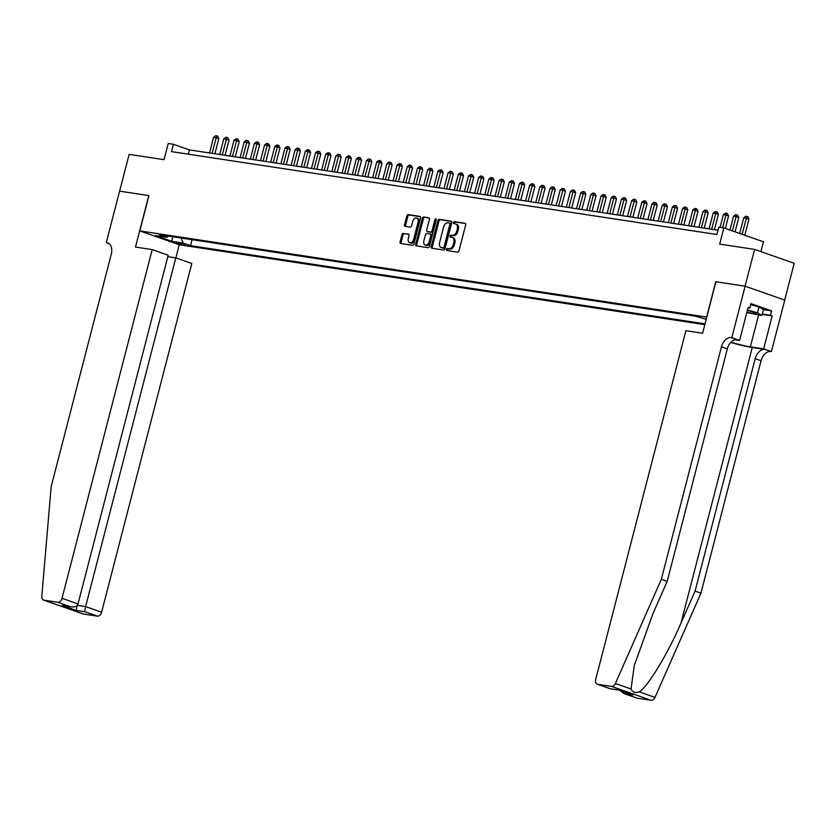 <?xml version="1.0" encoding="UTF-8"?>
<svg xmlns="http://www.w3.org/2000/svg" width="836" height="836" viewBox="0 0 836 836"><rect width="100%" height="100%" fill="white"/><g stroke="black" fill="none" stroke-linecap="round" stroke-linejoin="round"><path stroke-width="1.25" d="M446.529 249.431A1.045 0.7 -70.7 0 0 446.967 250.549L457.605 252.159A1.494 1.003 -70.7 0 0 458.974 250.863L465.704 224.874A1.494 1.003 -70.7 0 0 465.077 223.275L454.439 221.665A1.045 0.7 -70.7 0 0 453.917 223.682L455.296 223.891A4.797 3.208 -70.7 0 1 455.683 223.985A4.797 3.208 -70.7 0 1 457.302 229.001L456.738 231.164A4.797 3.208 -70.7 0 1 452.339 235.303L450.97 235.094A1.045 0.7 -70.7 0 0 450.447 237.111L451.816 237.319A4.797 3.208 -70.7 0 1 452.213 237.424A4.797 3.208 -70.7 0 1 453.823 242.43L453.269 244.593A4.797 3.208 -70.7 0 1 448.869 248.731L447.49 248.522A1.045 0.7 -70.7 0 0 446.529 249.431M452.213 237.424L453.279 237.8A4.797 3.208 -70.7 0 1 454.899 242.806L454.335 244.969A4.797 3.208 -70.7 0 1 449.935 249.107L448.566 248.898A1.045 0.7 -70.7 0 0 447.668 250.654M465.537 223.557L455.505 222.031A1.045 0.7 -70.7 0 0 454.617 223.787M455.683 223.985L456.759 224.361A4.797 3.208 -70.7 0 1 458.368 229.377L457.815 231.541A4.797 3.208 -70.7 0 1 453.415 235.679L452.036 235.47A1.045 0.7 -70.7 0 0 451.147 237.215M184.902 245.105L176.741 242.68L184.902 245.105M403.349 233.338A1.494 1.003 -70.7 0 0 401.97 234.623L400.089 241.917A1.494 1.003 -70.7 0 0 400.716 243.516L412.524 245.314A1.494 1.003 -70.7 0 0 413.893 244.018L420.623 218.018A1.494 1.003 -70.7 0 0 419.996 216.43L408.187 214.633A1.494 1.003 -70.7 0 0 406.808 215.928L404.53 224.738A1.494 1.003 -70.7 0 0 405.157 226.326L410.215 227.099A1.494 1.003 -70.7 0 0 411.584 225.804L412.712 221.435A4.013 2.686 -70.7 0 1 416.715 218.06A4.013 2.686 -70.7 0 1 418.073 222.251L413.642 239.368A4.013 2.686 -70.7 0 1 409.64 242.743A4.013 2.686 -70.7 0 1 408.292 238.553L409.023 235.7A1.494 1.003 -70.7 0 0 408.396 234.101L404.415 233.714A1.494 1.003 -70.7 0 0 403.046 235L401.155 242.294A1.494 1.003 -70.7 0 0 401.322 243.61M706.639 317.043L715.773 281.732L745.085 286.184L754.594 249.4L719.681 244.102L723.861 227.914L718.772 227.141L716.87 234.498L171.453 151.619L173.355 144.262L168.255 143.489L164.065 159.666L129.152 154.367L119.642 191.151L148.944 195.603L139.821 230.914L706.786 317.095M431.209 246.651A1.494 1.003 -70.7 0 0 431.836 248.24L443.644 250.037A1.494 1.003 -70.7 0 0 445.013 248.741L451.743 222.752A1.494 1.003 -70.7 0 0 451.116 221.153L439.308 219.356A1.494 1.003 -70.7 0 0 437.928 220.652L431.209 246.651L432.275 247.028A1.494 1.003 -70.7 0 0 432.442 248.334M428.084 247.675L416.276 245.878A1.494 1.003 -70.7 0 1 415.649 244.279L422.368 218.29A1.494 1.003 -70.7 0 1 423.747 216.994L428.795 217.768A1.494 1.003 -70.7 0 1 429.422 219.356L426.694 229.9A1.494 1.003 -70.7 0 0 427.321 231.499L430.676 232.011A1.494 1.003 -70.7 0 0 432.055 230.715L434.887 219.743A1.045 0.7 -70.7 0 1 436.287 219.952L429.453 246.38A1.494 1.003 -70.7 0 1 428.084 247.675M754.594 249.4L794.2 263.298L784.69 300.072M704.832 324.65L179.416 244.802L139.821 230.914M192.081 239.681L190.535 245.669L705.041 323.845M190.535 245.669L183.042 243.036L171.829 241.332L155.559 235.627L166.772 237.33L159.279 234.697L695.521 316.186L706.221 319.3M760.927 251.626L763.467 241.803L723.861 227.914M717.978 230.213L189.406 149.895L173.355 144.262M188.299 154.179L189.406 149.895M166.772 237.33L168.412 236.086M181.172 238.03L183.042 243.036M171.829 241.332L172.728 236.745M451.576 221.435L440.373 219.732A1.494 1.003 -70.7 0 0 439.005 221.028L432.275 247.028M443.07 247.853A1.045 0.7 -70.7 0 0 444.031 246.944L449.925 224.132A1.045 0.7 -70.7 0 0 449.486 223.013L448.033 222.794A4.797 3.208 -70.7 0 0 443.644 226.922L439.611 242.524A4.797 3.208 -70.7 0 0 441.22 247.529A4.797 3.208 -70.7 0 0 441.617 247.634L444.135 248.229A1.045 0.7 -70.7 0 0 445.097 247.32L444.031 246.944M449.653 223.066L450.562 223.39A1.045 0.7 -70.7 0 1 451.001 224.497L445.097 247.32M441.93 247.738A4.797 3.208 -70.7 0 0 442.296 247.905A4.797 3.208 -70.7 0 0 442.683 247.999L441.617 247.634M444.135 248.229L442.683 247.999M429.255 218.05L424.813 217.37A1.494 1.003 -70.7 0 0 423.444 218.666L416.715 244.655A1.494 1.003 -70.7 0 0 416.882 245.972M428.157 231.791A1.494 1.003 -70.7 0 0 428.398 231.875L431.752 232.387A1.494 1.003 -70.7 0 0 433.121 231.091L435.964 220.119L434.887 219.743M436.329 219.45A1.045 0.7 -70.7 0 0 435.964 220.119M423.873 240.841A4.013 2.686 -70.7 0 0 425.221 245.032A4.013 2.686 -70.7 0 0 429.223 241.656L430.78 235.627A1.494 1.003 -70.7 0 0 430.153 234.028L426.799 233.516A1.494 1.003 -70.7 0 0 425.43 234.811L423.873 240.841M425.221 245.032L426.287 245.408A4.013 2.686 -70.7 0 0 430.289 242.032L429.223 241.656M430.394 234.111L431.23 234.404A1.494 1.003 -70.7 0 1 431.857 236.003L430.289 242.032M408.856 234.383L404.415 233.714M409.64 242.743L410.706 243.119A4.013 2.686 -70.7 0 0 414.719 239.744L413.642 239.368M416.715 218.06L417.791 218.436A4.013 2.686 -70.7 0 1 419.139 222.627L414.719 239.744M420.456 216.712L409.253 215.009A1.494 1.003 -70.7 0 0 407.884 216.294L405.606 225.103A1.494 1.003 -70.7 0 0 405.763 226.42M744.782 235.25L748.962 219.095L743.737 217.768L739.672 233.463M742.107 234.31L746.82 216.409L747.886 216.785L748.962 219.095M743.737 217.768L745.796 216.252L746.82 216.409M746.872 312.194A9.917 0.92 -165.5 0 0 749.171 312.737A9.917 0.92 -165.5 0 0 755.974 313.437A9.917 0.92 -165.5 0 0 747.342 310.407M750.707 304.597L758.983 306.916L763.487 309.592L761.972 315.475L746.767 312.633M747.447 309.999L757.468 312.8L761.972 315.475M758.983 306.916L757.468 312.8M730.768 342.436A19.876 1.85 -165.5 0 0 752.254 347.504L765.003 349.448L771.419 351.58L784.743 300.093L745.137 286.194L715.929 281.753L702.606 333.25L685.886 330.711L595.713 679.417A4.577 3.062 -70.7 0 0 597.249 684.193A4.577 3.062 -70.7 0 0 597.625 684.287L611.544 686.408A4.577 3.062 -70.7 0 0 615.38 683.503L661.339 579.285L721.458 346.825A10.68 7.148 109.3 0 1 731.26 337.608L731.813 337.692L745.137 286.194M661.339 579.285L667.201 581.344L653.104 613.3L634.294 665.425L631.044 688.989C632.392 692.26 635.151 693.232 639.321 691.894C648.13 686.22 667.807 653.721 680.985 623.081L695.082 591.125L755.201 358.654A10.68 7.148 109.3 0 1 765.003 349.448M695.082 591.125L700.944 593.184L761.063 360.713A10.68 7.148 109.3 0 1 770.855 351.496M731.26 337.608L737.122 339.656A10.68 7.148 109.3 0 0 727.32 348.873L667.201 581.344M597.625 684.287L610.416 688.78L618.88 690.066L632.904 694.988L624.44 693.692L637.231 698.185L651.15 700.296L611.544 686.408M639.321 691.894L654.985 697.391L700.944 593.184M731.813 337.692L739.578 340.409L748.105 307.46L749.819 308.056L748.021 307.784M763.477 309.654L771.618 310.887L750.958 303.646L749.819 308.056M771.618 310.887L770.468 315.308L772.182 315.904L763.665 348.863L771.419 351.58M730.977 342.217A17.169 1.599 -165.5 0 0 750.352 346.835L763.665 348.863M739.578 340.409L735.147 339.74M654.985 697.391A4.577 3.062 109.3 0 1 651.15 700.296M637.231 698.185A4.577 3.062 109.3 0 1 636.854 698.091A4.577 3.062 109.3 0 1 636.51 697.935M772.182 315.904L762.244 314.399M762.338 314.064L770.468 315.308M610.416 688.78L597.249 684.193M618.88 690.066L610.447 688.822M632.904 694.988L631.379 694.444M624.44 693.692L619.727 690.4M687.317 503.533L687.087 504.442M152.194 249.609L62.021 598.315L78.02 603.926L168.203 255.231L152.194 249.609L135.474 247.069L148.798 195.582L119.59 191.141L106.266 242.639L108.91 243.558M167.827 256.683L175.8 257.896L191.799 263.507L101.616 612.203A4.577 3.062 109.3 0 1 97.415 616.153L83.506 614.042A4.577 3.062 109.3 0 1 83.13 613.948L43.524 600.06A4.577 3.062 -70.7 0 1 41.8 596.34L51.184 486.573L111.303 254.102A10.68 7.148 -70.7 0 0 107.708 242.942A10.68 7.148 -70.7 0 0 106.83 242.722L106.266 242.639M97.415 616.153L84.624 611.67L76.17 610.385L62.146 605.463L70.611 606.748L57.82 602.265L43.9 600.143L83.506 614.042M179.27 244.749L175.874 257.916M175.8 257.896L85.617 606.591L101.616 612.203M57.82 602.265A4.577 3.062 -70.7 0 0 62.021 598.315M84.624 611.67L85.617 606.591L77.267 605.327M76.17 610.385L77.152 605.306M62.146 605.463L70.611 606.748C74.456 607.427 76.933 606.487 78.02 603.926M735.063 231.844L738.763 217.548L736.088 216.608L733.538 216.221L729.964 230.057M732.388 230.903L736.62 214.862L737.686 215.239L738.763 217.548M733.538 216.221L735.596 214.706L736.62 214.862M725.355 228.437L728.564 216.001L725.888 215.061L723.349 214.674L720.068 227.34M722.617 227.726L726.421 213.316L727.498 213.692L728.564 216.001M723.349 214.674L725.408 213.159L726.421 213.316M714.435 229.67L718.375 214.455L715.7 213.514L713.15 213.128L709.085 228.855M711.624 229.252L716.233 211.769L717.298 212.145L718.375 214.455M713.15 213.128L715.208 211.612L716.233 211.769M704.246 228.124L708.176 212.898L702.951 211.571L698.886 227.308M701.435 227.695L706.033 210.212L707.11 210.588L708.176 212.898M702.951 211.571L705.02 210.066L706.033 210.212M694.047 226.577L697.987 211.351L695.312 210.411L692.762 210.024L688.686 225.762M691.236 226.148L695.845 208.666L696.91 209.042L697.987 211.351M692.762 210.024L694.82 208.509L695.845 208.666M683.848 225.03L687.788 209.805L685.112 208.864L682.563 208.477L678.498 224.215M681.047 224.602L685.645 207.119L686.722 207.495L687.788 209.805M682.563 208.477L684.632 206.962L685.645 207.119M673.659 223.473L677.599 208.258L672.374 206.931L668.298 222.669M670.848 223.055L675.457 205.572L676.523 205.949L677.599 208.258M672.374 206.931L674.433 205.416L675.457 205.572M663.46 221.927L667.4 206.701L662.175 205.374L658.11 221.112M660.659 221.498L665.257 204.015L666.323 204.392L667.4 206.701M662.175 205.374L664.233 203.869L665.257 204.015M653.271 220.38L657.2 205.154L651.986 203.827L647.91 219.565M650.46 219.952L655.058 202.469L656.135 202.845L657.2 205.154M651.986 203.827L654.045 202.312L655.058 202.469M643.072 218.833L647.012 203.608L644.337 202.667L641.787 202.281L637.722 218.018M640.261 218.405L644.87 200.922L645.935 201.298L647.012 203.608M641.787 202.281L643.845 200.765L644.87 200.922M632.883 217.276L636.813 202.061L631.588 200.734L627.522 216.472M630.072 216.858L634.67 199.376L635.747 199.752L636.813 202.061M631.588 200.734L633.657 199.219L634.67 199.376M622.684 215.73L626.624 200.504L623.949 199.574L621.399 199.187L617.323 214.915M619.873 215.301L624.482 197.819L625.547 198.195L626.624 200.504M621.399 199.187L623.457 197.672L624.482 197.819M612.485 214.183L616.425 198.958L613.749 198.017L611.2 197.63L607.135 213.368M609.684 213.755L614.282 196.272L615.359 196.648L616.425 198.958M611.2 197.63L613.269 196.115L614.282 196.272M602.296 212.637L606.236 197.411L603.561 196.47L601.011 196.084L596.935 211.821M599.485 212.208L604.094 194.725L605.159 195.101L606.236 197.411M601.011 196.084L603.069 194.569L604.094 194.725M592.097 211.08L596.037 195.864L590.812 194.537L586.747 210.275M589.296 210.662L593.894 193.179L594.96 193.555L596.037 195.864M590.812 194.537L592.87 193.022L593.894 193.179M581.908 209.533L585.837 194.307L580.623 192.991L576.547 208.718M579.097 209.104L583.695 191.622L584.772 191.998L585.837 194.307M580.623 192.991L582.682 191.475L583.695 191.622M571.709 207.986L575.649 192.761L572.973 191.82L570.424 191.434L566.359 207.171M568.898 207.558L573.506 190.075L574.572 190.451L575.649 192.761M570.424 191.434L572.482 189.918L573.506 190.075M561.52 206.44L565.449 191.214L562.774 190.274L560.225 189.887L556.159 205.625M558.709 206.011L563.307 188.528L564.384 188.905L565.449 191.214M560.225 189.887L562.294 188.372L563.307 188.528M551.321 204.883L555.261 189.667L550.036 188.34L545.96 204.078M548.51 204.465L553.118 186.982L554.184 187.358L555.261 189.667M550.036 188.34L552.094 186.825L553.118 186.982M541.122 203.336L545.062 188.11L542.386 187.18L539.837 186.794L535.772 202.521M538.321 202.908L542.919 185.425L543.996 185.801L545.062 188.11M539.837 186.794L541.906 185.279L542.919 185.425M530.933 201.789L534.873 186.564L532.198 185.623L529.648 185.237L525.572 200.974M528.122 201.361L532.731 183.878L533.796 184.254L534.873 186.564M529.648 185.237L531.706 183.721L532.731 183.878M520.734 200.243L524.674 185.017L521.998 184.077L519.449 183.69L515.384 199.428M517.933 199.814L522.531 182.332L523.597 182.708L524.674 185.017M519.449 183.69L521.507 182.175L522.531 182.332M510.545 198.696L514.474 183.471L509.26 182.143L505.184 197.881M507.734 198.268L512.332 180.785L513.409 181.161L514.474 183.471M509.26 182.143L511.318 180.628L512.332 180.785M500.346 197.139L504.286 181.914L501.61 180.984L499.061 180.597L494.996 196.324M497.535 196.711L502.143 179.228L503.209 179.604L504.286 181.914M499.061 180.597L501.119 179.082L502.143 179.228M490.157 195.593L494.086 180.367L491.411 179.426L488.861 179.04L484.796 194.778M487.346 195.164L491.944 177.681L493.021 178.058L494.086 180.367M488.861 179.04L490.931 177.525L491.944 177.681M479.958 194.046L483.898 178.82L481.222 177.88L478.673 177.493L474.597 193.231M477.147 193.618L481.755 176.135L482.821 176.511L483.898 178.82M478.673 177.493L480.731 175.978L481.755 176.135M469.759 192.499L473.698 177.274L471.023 176.333L468.474 175.947L464.408 191.684M466.958 192.071L471.556 174.588L472.633 174.964L473.698 177.274M468.474 175.947L470.543 174.431L471.556 174.588M459.57 190.942L463.51 175.717L460.835 174.787L458.285 174.4L454.209 190.127M456.759 190.514L461.367 173.031L462.433 173.407L463.51 175.717M458.285 174.4L460.343 172.885L461.367 173.031M449.371 189.396L453.311 174.17L450.635 173.23L448.086 172.843L444.02 188.581M446.57 188.967L451.168 171.484L452.234 171.861L453.311 174.17M448.086 172.843L450.144 171.328L451.168 171.484M439.182 187.849L443.111 172.624L437.897 171.296L433.821 187.034M436.371 187.421L440.969 169.938L442.045 170.314L443.111 172.624M437.897 171.296L439.955 169.781L440.969 169.938M428.983 186.303L432.923 171.077L430.247 170.136L427.698 169.75L423.633 185.487M426.172 185.874L430.78 168.391L431.846 168.767L432.923 171.077M427.698 169.75L429.756 168.235L430.78 168.391M418.794 184.746L422.723 169.53L420.048 168.59L417.498 168.203L413.433 183.93M415.983 184.317L420.581 166.834L421.657 167.21L422.723 169.53M417.498 168.203L419.567 166.688L420.581 166.834M408.595 183.199L412.535 167.973L409.859 167.033L407.31 166.646L403.234 182.384M405.784 182.77L410.392 165.288L411.458 165.664L412.535 167.973M407.31 166.646L409.368 165.131L410.392 165.288M398.396 181.652L402.335 166.427L399.66 165.486L397.11 165.1L393.045 180.837M395.595 181.224L400.193 163.741L401.27 164.117L402.335 166.427M397.11 165.1L399.18 163.584L400.193 163.741M388.207 180.106L392.147 164.88L389.471 163.94L386.922 163.553L382.846 179.291M385.396 179.677L390.004 162.194L391.07 162.571L392.147 164.88M386.922 163.553L388.98 162.038L390.004 162.194M378.008 178.549L381.947 163.333L379.272 162.393L376.722 162.006L372.657 177.734M375.207 178.12L379.805 160.648L380.871 161.014L381.947 163.333M376.722 162.006L378.781 160.491L379.805 160.648M367.819 177.002L371.748 161.776L366.534 160.449L362.458 176.187M365.008 176.574L369.606 159.091L370.682 159.467L371.748 161.776M366.534 160.449L368.592 158.934L369.606 159.091M357.62 175.456L361.56 160.23L358.884 159.289L356.335 158.903L352.269 174.64M354.809 175.027L359.417 157.544L360.483 157.92L361.56 160.23M356.335 158.903L358.393 157.387L359.417 157.544M347.431 173.909L351.36 158.683L348.685 157.743L346.135 157.356L342.07 173.094M344.62 173.48L349.218 155.998L350.294 156.374L351.36 158.683M346.135 157.356L348.204 155.841L349.218 155.998M337.232 172.352L341.172 157.137L338.496 156.196L335.947 155.809L331.871 171.537M334.421 171.934L339.029 154.451L340.095 154.817L341.172 157.137M335.947 155.809L338.005 154.294L339.029 154.451M327.033 170.805L330.972 155.58L328.297 154.639L325.747 154.252L321.682 169.99M324.232 170.377L328.83 152.894L329.906 153.27L330.972 155.58M325.747 154.252L327.816 152.737L328.83 152.894M316.844 169.259L320.784 154.033L318.108 153.093L315.559 152.706L311.483 168.444M314.033 168.83L318.641 151.347L319.707 151.724L320.784 154.033M315.559 152.706L317.617 151.191L318.641 151.347M306.645 167.712L310.584 152.486L307.909 151.546L305.359 151.159L301.294 166.897M303.844 167.284L308.442 149.801L309.508 150.177L310.584 152.486M305.359 151.159L307.418 149.644L308.442 149.801M296.456 166.155L300.385 150.94L295.171 149.613L291.095 165.34M293.645 165.737L298.243 148.254L299.319 148.62L300.385 150.94M295.171 149.613L297.229 148.097L298.243 148.254M286.257 164.608L290.196 149.383L284.971 148.056L280.906 163.793M283.446 164.18L288.054 146.697L289.12 147.073L290.196 149.383M284.971 148.056L287.03 146.54L288.054 146.697M276.068 163.062L279.997 147.836L277.322 146.896L274.772 146.509L270.707 162.247M273.257 162.633L277.855 145.15L278.931 145.527L279.997 147.836M274.772 146.509L276.841 144.994L277.855 145.15M265.869 161.515L269.809 146.29L267.133 145.349L264.584 144.962L260.508 160.7M263.058 161.087L267.666 143.604L268.732 143.98L269.809 146.29M264.584 144.962L266.642 143.447L267.666 143.604M255.67 159.958L259.609 144.743L256.934 143.802L254.384 143.416L250.319 159.143M252.869 159.54L257.467 142.057L258.543 142.423L259.609 144.743M254.384 143.416L256.453 141.901L257.467 142.057M245.481 158.412L249.421 143.186L244.196 141.859L240.12 157.596M242.67 157.983L247.278 140.5L248.344 140.876L249.421 143.186M244.196 141.859L246.254 140.344L247.278 140.5M235.282 156.865L239.221 141.639L236.546 140.699L233.996 140.312L229.931 156.05M232.481 156.436L237.079 138.954L238.145 139.33L239.221 141.639M233.996 140.312L236.055 138.797L237.079 138.954M225.093 155.318L229.022 140.093L223.808 138.766L219.732 154.503M222.282 154.89L226.88 137.407L227.956 137.783L229.022 140.093M223.808 138.766L225.866 137.25L226.88 137.407M214.894 153.761L218.833 138.546L213.608 137.219L209.543 152.957M212.083 153.343L216.691 135.86L217.757 136.237L218.833 138.546M213.608 137.219L215.667 135.704L216.691 135.86M449.935 249.107L448.869 248.731M454.335 244.969L453.269 244.593M454.899 242.806L453.823 242.43M452.036 235.47L450.97 235.094M453.415 235.679L452.339 235.303M457.815 231.541L456.738 231.164M458.368 229.377L457.302 229.001M455.505 222.031L454.439 221.665M448.566 248.898L447.49 248.522M439.005 221.028L437.928 220.652M440.373 219.732L439.308 219.356M451.001 224.497L449.925 224.132M416.715 244.655L415.649 244.279M423.444 218.666L422.368 218.29M424.813 217.37L423.747 216.994M428.398 231.875L427.321 231.499M431.752 232.387L430.676 232.011M433.121 231.091L432.055 230.715M431.857 236.003L430.78 235.627M419.139 222.627L418.073 222.251M405.606 225.103L404.53 224.738M407.884 216.294L406.808 215.928M409.253 215.009L408.187 214.633M401.155 242.294L400.089 241.917M403.046 235L401.97 234.623M680.985 623.081L752.254 347.504M755.201 358.654L761.063 360.713M727.32 348.873L721.458 346.825M615.38 683.503L631.044 688.989M758.597 314.963L750.352 346.835M108.523 243.318L106.83 242.722M450.646 223.411L449.569 223.034M442.296 247.905L441.22 247.529M428.272 231.844L427.206 231.467M431.345 234.435L430.279 234.059M632.12 694.747L618.912 690.108M623.666 693.462L636.854 698.091"/></g></svg>

